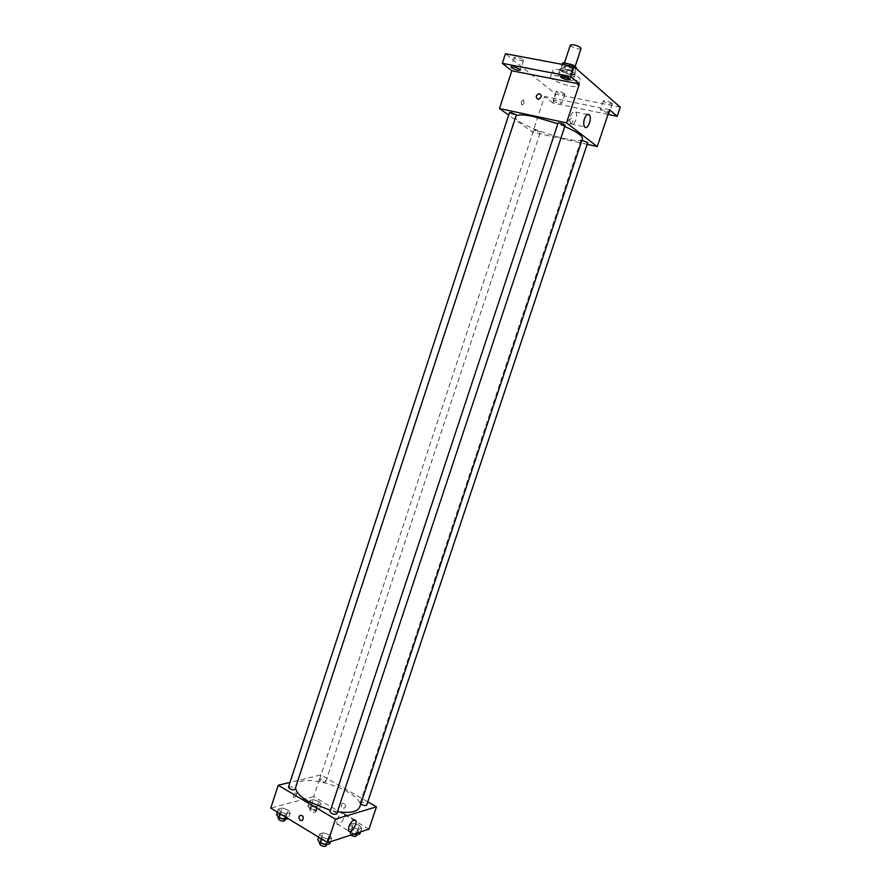 <?xml version="1.0" encoding="UTF-8"?>
<svg xmlns="http://www.w3.org/2000/svg" width="891" height="891" viewBox="0 0 891 891"><rect width="100%" height="100%" fill="white"/><g stroke="black" fill="none" stroke-linecap="round" stroke-linejoin="round"><path stroke-width="0.67" stroke-dasharray="4.46 3.34" d="M570.363 45.007C569.538 46.677 580.743 50.375 581.066 48.548M567.233 63.562L564.17 63.773C563.379 65.333 574.561 69.03 574.851 67.315C574.305 65.934 571.766 64.687 567.233 63.562M575.642 68.473L565.64 65.956L563.591 72.171L573.581 74.699L575.642 68.473L576.722 68.039M565.64 65.956L562.299 63.061M563.591 72.171L560.227 69.309L561.876 64.319M562.722 64.475L561.274 68.874L568.402 70.233L569.872 65.823M561.274 68.874L560.227 69.309M573.581 74.699L574.65 74.287L576.466 68.796M568.402 70.233L571.343 71.425L574.65 74.287M560.539 70.478L559.815 69.264C560.183 66.847 576.221 72.16 575.074 74.309C574.84 76.181 563.446 73.162 560.539 70.478M559.503 73.585C562.421 76.258 573.815 79.277 574.049 77.428C573.247 75.501 569.616 73.741 563.145 72.126L558.791 72.383L559.503 73.585M571.343 71.425L573.002 66.402M566.487 73.34L568.547 67.137M560.495 69.877C555.861 69.052 553.255 69.208 552.687 70.333C550.761 74.209 579.406 83.676 580.152 79.422C578.727 75.958 572.178 72.784 560.495 69.877M558.412 76.181C553.779 75.334 551.184 75.468 550.638 76.581C548.733 80.357 577.368 89.824 578.092 85.659C576.644 82.262 570.084 79.099 558.412 76.181M611.939 103.178C608.33 101.129 605.457 100.371 603.307 100.895C605.88 103.111 608.865 104.08 612.284 103.779L611.939 103.178M572.913 69.175C569.026 66.925 565.974 66.112 563.747 66.758C563.045 68.139 573.08 71.458 573.336 69.932L572.913 69.175M522.984 59.742C519.152 57.547 516.212 56.757 514.14 57.347C513.472 58.661 523.262 62.002 523.496 60.532L522.984 59.742M564.493 93.644C560.918 91.65 558.145 90.904 556.14 91.394C558.657 93.566 561.575 94.535 564.894 94.29L564.493 93.644M620.236 107.187L555.784 94.168L505.475 53.727M608.018 114.393L552.854 103.011L555.784 94.168M552.854 103.011L544.557 96.495L532.773 132.258L508.694 115.095M521.38 101.463L521.547 104.893C523.618 104.815 524.309 103.122 523.618 99.825L521.38 101.463L521.547 104.893C523.618 104.815 524.309 103.122 523.618 99.825L521.38 101.463M608.419 113.179L600.267 110.016C602.238 109.504 605.056 110.239 608.742 112.199M553.623 100.961L553.188 100.327C555.171 99.87 557.955 100.627 561.53 102.588L561.943 103.222C559.96 103.668 557.187 102.922 553.623 100.961M609.567 109.76L544.557 96.495M516.112 115.785L515.533 116.521C511.712 124.15 580.977 147.06 582.458 138.662M564.76 126.533L557.855 123.771M587.158 144.309L532.773 132.258M581.912 140.277L587.715 142.627M509.507 112.611C511.523 114.215 513.817 114.984 516.39 114.928M535.513 130.008L533.687 129.975L540.325 132.18L535.513 130.008M565.139 125.397L563.123 125.386L558.089 123.081M571.432 118.548L570.875 118.503C567.444 120.452 567.244 122.245 570.262 123.871C573.436 122.312 573.826 120.53 571.432 118.548L570.875 118.503C567.444 120.452 567.244 122.245 570.262 123.871C573.436 122.312 573.826 120.53 571.432 118.536M538.465 99.302L537.852 99.257M570.708 115.93C572.312 111.898 573.982 110.607 575.709 112.043C578.749 115.474 573.693 127.881 570.875 123.882C569.75 122.078 569.683 119.427 570.708 115.93M295.589 787.633L295.823 785.929C299.744 770.125 366.001 792.043 359.719 807.057M337.433 811.746L330.438 810.342M336.72 813.917L335.361 812.202C332.711 810.933 330.929 810.754 330.004 811.668M320.793 780.962L319.535 779.447C322.141 778.656 324.257 779.347 325.883 781.518C325.015 782.331 323.322 782.142 320.793 780.962M288.439 787.187C291.168 786.285 293.362 786.987 295.044 789.281M360.766 803.938L360.22 802.869C362.882 802.067 365.032 802.802 366.669 805.085M367.76 801.833L320.871 774.903L289.998 782.398M368.997 829.12L313.71 796.621L320.871 774.903M313.71 796.621L270.764 808.081M293.495 795.674L293.44 797.4C295.422 797.556 296.491 796.131 296.658 793.124C295.645 792.455 294.587 793.302 293.495 795.674L293.451 797.4C295.422 797.556 296.491 796.131 296.658 793.124C295.645 792.455 294.587 793.302 293.495 795.674M361.802 828.24L359.34 825.266L353.549 823.373L350.174 824.431L352.602 827.416L358.449 829.321L361.802 828.24L359.34 825.266L353.549 823.373L350.174 824.431L352.602 827.416L358.449 829.321L361.802 828.24L360.588 831.871M290.188 812.915L287.993 809.964L282.113 808.037L278.371 809.05L280.531 812.013L286.468 813.951L290.188 812.915L287.993 809.964L282.113 808.037L278.371 809.05L280.531 812.013L286.468 813.951L290.188 812.915L288.328 818.584L286.145 815.61L280.253 813.683L276.511 814.719M321.172 804.283L318.922 801.477L313.253 799.617L309.767 800.563L311.984 803.381L317.708 805.252L321.172 804.283L318.922 801.477L313.253 799.617L309.767 800.563L311.984 803.381L317.708 805.252L321.172 804.283L319.357 809.763L317.129 806.923L311.449 805.074L307.963 806.032L310.179 808.872L315.893 810.743L319.357 809.763M331.708 837.963L329.28 834.834L323.277 832.873L319.635 834.009L322.019 837.15L328.088 839.133L331.708 837.963L329.28 834.834L323.277 832.873L319.635 834.009L322.019 837.15L328.088 839.133L331.708 837.963L330.461 841.739M344.049 803.37L342.044 803.437C340.529 806.678 341.331 808.237 344.461 808.115C345.831 806.478 345.697 804.896 344.049 803.37L342.044 803.437C340.529 806.678 341.331 808.237 344.461 808.115C345.831 806.478 345.697 804.896 344.049 803.37M337.054 819.865C339.594 814.329 341.966 812.291 344.16 813.75C346.243 817.058 338.613 827.694 336.865 823.874L337.054 819.865M329.781 843.744L327.376 840.603L321.361 838.631L317.719 839.801M321.718 842.429L320.404 840.659C323.221 839.645 325.449 840.391 327.097 842.897C326.151 843.877 324.357 843.721 321.718 842.429M327.376 840.603L329.28 834.834M321.361 838.631L323.277 832.873M318.599 837.117L319.635 834.009M321.462 838.854L322.019 837.15M327.053 842.251L328.088 839.133M319.446 843.554C322.264 842.518 324.491 843.276 326.139 845.793M359.942 833.809L357.491 830.824L351.7 828.931L348.314 830.011L350.742 833.018L353.927 834.054M352.246 832.528L350.909 830.813C353.604 829.911 355.743 830.646 357.347 833.029C356.478 833.909 354.774 833.742 352.246 832.528M357.491 830.824L359.34 825.266M351.7 828.931L353.549 823.373M348.314 830.011L350.174 824.431M350.742 833.018L352.602 827.416M357.224 832.974L358.449 829.321M350.898 835.045L349.985 833.597C352.669 832.695 354.818 833.43 356.422 835.814M280.331 817.236L279.117 815.61C281.868 814.619 284.073 815.321 285.71 817.704C284.752 818.662 282.959 818.506 280.331 817.236M286.145 815.61L287.993 809.964M280.253 813.683L282.113 808.037M277.368 812.091L278.371 809.05M279.986 813.683L280.531 812.013M285.465 817.014L286.468 813.951M278.192 818.45C280.943 817.448 283.149 818.138 284.786 820.544M311.727 808.438L310.491 806.867C313.131 805.987 315.236 806.678 316.828 808.939C315.937 809.808 314.245 809.641 311.727 808.438M317.129 806.923L318.922 801.477M311.449 805.074L313.253 799.617M307.963 806.032L309.767 800.563M310.179 808.872L311.984 803.381M315.893 810.743L317.708 805.252M310.825 811.178L309.589 809.596C312.229 808.716 314.334 809.407 315.926 811.679C315.035 812.547 313.331 812.38 310.825 811.178M564.482 62.827L564.17 63.773M575.085 66.613L574.851 67.315M574.049 77.428L575.074 74.309M558.791 72.383L559.815 69.264M578.092 85.659L580.152 79.422M550.638 76.581L552.687 70.333M556.14 91.394L553.188 100.327M564.894 94.29L561.943 103.222M514.14 57.347L511.011 66.936M523.496 60.532L520.355 70.122M563.747 66.758L560.517 76.559M573.336 69.932L570.095 79.733M603.307 100.895L600.267 110.016M612.284 103.779L609.232 112.901M570.875 123.882L584.574 126.823M575.709 112.043L587.369 114.471M295.823 785.929L515.533 116.521M325.883 781.518L540.325 132.18M319.535 779.447L533.687 129.975M360.22 802.869L580.921 140.422M336.865 823.874L348.548 830.824M344.16 813.75L354.64 819.898M326.451 844.846L327.097 842.897M319.78 842.541L320.404 840.659M356.734 834.867L357.347 833.029M349.985 833.597L350.909 830.813M285.131 819.497L285.71 817.704M278.504 817.493L279.117 815.61M315.926 811.679L316.828 808.939M309.589 809.596L310.491 806.867"/><path stroke-width="1.34" d="M575.085 66.613L581.066 48.548C580.542 47.089 578.003 45.82 573.459 44.728L570.363 45.007L564.482 62.827M573.002 66.402L573.425 65.143L576.722 68.039L576.466 68.796M562.722 64.475L563.346 62.615L561.876 64.319M563.346 62.615L573.425 65.143M569.872 65.823L570.485 63.952M508.694 115.095L499.483 108.535L511.824 70.779L502.335 63.339L505.475 53.727L573.938 66.58L620.236 107.187L617.185 116.287L608.018 114.393M511.534 67.727L511.011 66.936C513.06 66.38 516 67.181 519.843 69.342L520.355 70.122C518.317 70.679 515.377 69.877 511.534 67.727M560.962 77.305L560.517 76.559C562.722 75.958 565.774 76.771 569.661 78.998L570.095 79.733C567.901 80.335 564.849 79.522 560.962 77.305M511.824 70.779L579.406 83.977L570.663 76.492L573.938 66.58M502.335 63.339L570.663 76.492M499.483 108.535L566.509 122.88L579.406 83.977M566.509 122.88L597.26 146.558L609.567 109.76L617.185 116.287M584.463 118.826C586.078 114.772 587.737 113.458 589.43 114.906C592.415 118.336 587.325 130.821 584.574 126.823C583.471 125.007 583.427 122.345 584.463 118.826M608.742 112.199L609.232 112.901L608.419 113.179M557.855 123.771L533.876 116.632C524.32 114.649 518.395 114.371 516.112 115.785M337.433 811.746C350.141 813.383 357.569 811.824 359.719 807.057L582.458 138.662C582.781 135.922 576.889 131.879 564.76 126.533M597.26 146.558L587.158 144.309M360.766 803.938L361.579 804.517C364.118 805.72 365.811 805.91 366.669 805.085L587.715 142.627L581.912 140.277M511.334 112.611L509.507 112.611L288.439 787.187L289.675 788.747C292.315 789.994 294.097 790.172 295.044 789.281L516.39 114.928L511.334 112.611M558.089 123.081C560.729 122.98 563.079 123.76 565.139 125.397L336.72 813.917C333.925 814.831 331.686 814.073 330.004 811.668L558.089 123.081M537.852 99.257C535.368 97.175 535.792 95.304 539.111 93.633C542.229 95.315 542.006 97.197 538.465 99.291L537.852 99.257C535.368 97.175 535.792 95.304 539.111 93.633C542.229 95.315 542.006 97.208 538.465 99.302M330.438 810.342L308.253 801.477C300.144 796.532 295.923 791.91 295.589 787.633M289.998 782.398L278.226 785.261L335.473 819.185L376.459 806.823L367.76 801.833M376.459 806.823L368.997 829.12L327.688 842.641L270.764 808.081L278.226 785.261M327.688 842.641L335.473 819.185M348.76 826.803C351.31 821.224 353.671 819.163 355.832 820.6C357.881 823.908 350.252 834.633 348.548 830.824L348.76 826.803M300.356 820.411C298.663 818.796 298.53 817.125 299.955 815.421C303.174 815.31 303.998 816.947 302.428 820.355L300.356 820.411C298.663 818.796 298.53 817.125 299.955 815.421C303.174 815.31 303.998 816.947 302.428 820.355L300.356 820.411M318.599 837.117L317.719 839.801L320.103 842.964L326.162 844.946L329.781 843.744L330.461 841.739M320.103 842.964L321.462 838.854M326.162 844.946L327.053 842.251M326.451 844.846L326.139 845.793C325.193 846.773 323.4 846.617 320.76 845.336L319.446 843.554L319.78 842.541M353.927 834.054L356.578 834.923L359.942 833.809L360.588 831.871M356.578 834.923L357.224 832.974M356.734 834.867L356.422 835.814C355.542 836.705 353.838 836.538 351.321 835.324L350.898 835.045M277.368 812.091L276.511 814.719L278.66 817.704L284.597 819.653L288.149 818.64M278.66 817.704L279.986 813.683M284.597 819.653L285.465 817.014M285.131 819.497L284.786 820.544C283.817 821.502 282.024 821.346 279.406 820.088L278.192 818.45L278.504 817.493M587.369 114.471L589.43 114.906M354.64 819.898L355.832 820.6"/></g></svg>
